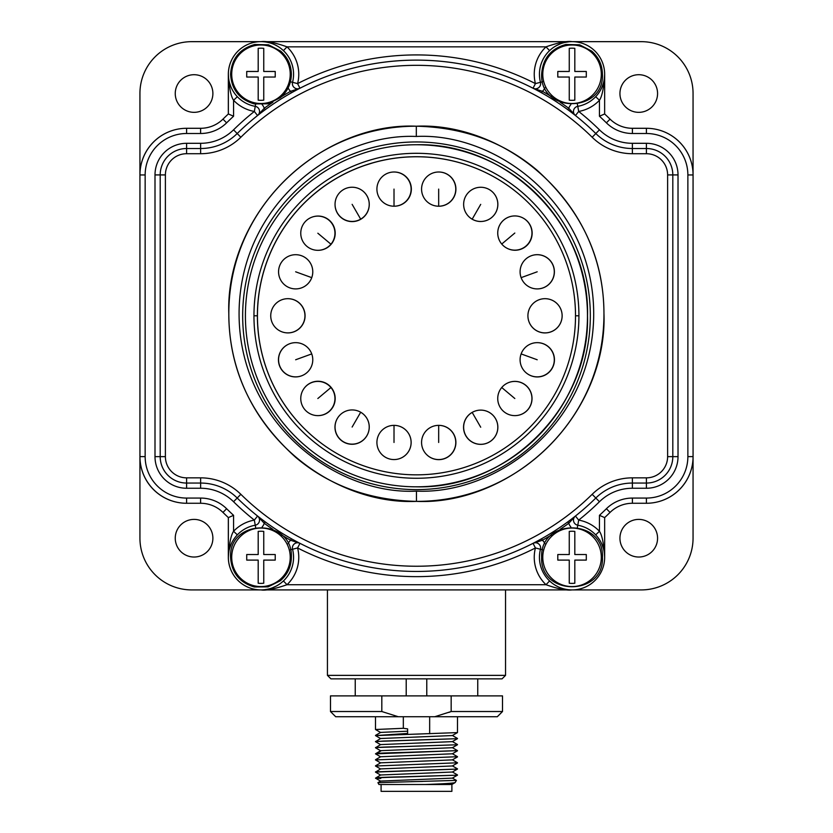 <?xml version="1.0" encoding="UTF-8"?>
<svg xmlns="http://www.w3.org/2000/svg" width="833" height="833" viewBox="0 0 833 833"><rect width="100%" height="100%" fill="white"/><g stroke="black" fill="none" stroke-linecap="round" stroke-linejoin="round"><path stroke-width="1.25" d="M603.207 566.898A32.633 32.633 0 0 0 604.654 557.287L604.654 517.595L604.643 557.319C603.842 543.845 602.103 535.161 599.448 531.277L595.678 534.859A32.602 32.602 0 0 0 577.769 525.217A32.602 32.602 0 0 1 603.987 563.826A32.602 32.602 0 0 1 564.753 589.087A32.602 32.602 0 0 1 540.461 549.249A5.196 5.196 0 0 0 533.047 543.335A255.658 255.658 0 0 1 299.963 543.335A5.196 5.196 0 0 0 292.55 549.249A32.602 32.602 0 0 1 268.257 589.087A32.602 32.602 0 0 1 229.023 563.826A32.602 32.602 0 0 1 255.242 525.217A32.602 32.602 0 0 0 237.343 534.859L233.573 531.277C230.908 535.15 229.179 543.834 228.367 557.319L228.367 517.605L233.573 515.325L233.573 531.277A37.797 37.797 0 0 1 254.336 520.104L255.242 525.217A5.196 5.196 0 0 0 257.564 516.033A255.658 255.658 0 0 1 237.197 498.019A255.658 255.658 0 0 0 595.814 498.019A52.135 52.135 0 0 1 632.372 483.057L646.408 483.057A26.406 26.406 0 0 0 672.814 456.64L672.814 174.92A26.406 26.406 0 0 0 646.408 148.513L632.372 148.513A52.135 52.135 0 0 1 595.814 133.54A255.658 255.658 0 0 0 237.197 133.54A52.135 52.135 0 0 1 200.638 148.513L186.602 148.513A26.406 26.406 0 0 0 160.196 174.92L160.196 456.64A26.406 26.406 0 0 0 186.602 483.057L200.638 483.057A52.135 52.135 0 0 1 237.197 498.019L233.552 501.726A46.929 46.929 0 0 0 200.638 488.253L186.602 488.253A31.602 31.602 0 0 1 155 456.64L155 174.92A31.602 31.602 0 0 1 186.602 143.307L200.638 143.307A46.929 46.929 0 0 0 233.552 129.833A260.864 260.864 0 0 1 254.336 111.455L255.242 106.343A32.602 32.602 0 0 1 229.023 67.744A32.602 32.602 0 0 1 268.257 42.473A32.602 32.602 0 0 1 292.55 82.321A5.196 5.196 0 0 0 299.963 88.236A255.658 255.658 0 0 1 533.047 88.236A5.196 5.196 0 0 0 540.461 82.321A32.602 32.602 0 0 1 564.753 42.473A32.602 32.602 0 0 1 603.987 67.744A32.602 32.602 0 0 1 577.769 106.343A5.196 5.196 0 0 0 575.447 115.537A255.658 255.658 0 0 1 595.814 133.54L599.458 129.833A46.929 46.929 0 0 0 632.372 143.307L646.408 143.307A31.602 31.602 0 0 1 678.02 174.92L678.02 456.64A31.602 31.602 0 0 1 646.408 488.253L632.372 488.253A46.929 46.929 0 0 0 599.458 501.726A260.864 260.864 0 0 1 578.685 520.104L577.384 527.393M228.336 517.574L228.336 557.287A32.633 32.633 0 0 0 260.968 589.92L572.021 589.92A32.633 32.633 0 0 0 581.632 588.473M172.431 130.5A46.523 46.523 0 0 0 139.934 174.857L139.934 456.723A46.523 46.523 0 0 0 177.398 502.351M242.944 47.085A32.633 32.633 0 0 0 228.336 74.293L228.336 113.996M560.13 529.351A257.366 257.366 0 0 0 568.772 523.27L575.447 516.033L578.685 520.104A37.797 37.797 0 0 1 599.448 531.277L599.448 515.325A270.715 270.715 0 0 0 606.403 508.724A37.079 37.079 0 0 1 632.403 498.072L646.408 498.072A41.463 41.463 0 0 0 687.871 456.609L687.871 174.951A41.463 41.463 0 0 0 646.408 133.499L632.403 133.499A37.079 37.079 0 0 1 606.403 122.847A270.715 270.715 0 0 0 599.448 116.235L604.643 113.965L604.654 74.293A32.633 32.633 0 0 0 604.133 68.493M692.462 167.485A46.523 46.523 0 0 0 664.984 132.155M658.143 501.768A46.523 46.523 0 0 0 692.629 462.971M572.021 589.92L641.264 589.92A51.792 51.792 0 0 0 693.056 538.128L693.056 457.744M638.755 557.027A18.815 18.815 0 0 1 619.939 538.212A18.815 18.815 0 0 1 638.755 519.396A18.815 18.815 0 0 1 657.57 538.212A18.815 18.815 0 0 1 638.755 557.027M139.934 456.723L139.934 538.128A51.792 51.792 0 0 0 191.725 589.92L260.968 589.92C265.842 590.764 274.526 589.035 287.01 584.714L546.011 584.714C557.912 588.921 566.586 590.649 572.042 589.91L260.968 589.91M505.548 589.92L505.548 675.365L327.431 675.365L330.93 678.853L502.06 678.853L505.548 675.365M327.431 589.92L327.431 675.365M491.751 678.853L341.238 678.853M693.056 173.826L693.056 93.452A51.792 51.792 0 0 0 641.264 41.66L572.708 41.66M638.755 112.34A18.815 18.815 0 0 1 619.939 93.525A18.815 18.815 0 0 1 638.755 74.71A18.815 18.815 0 0 1 657.57 93.525A18.815 18.815 0 0 1 638.755 112.34M260.302 41.66L191.725 41.66A51.792 51.792 0 0 0 139.934 93.452L139.934 174.857M194.068 112.34A18.815 18.815 0 0 1 175.253 93.525A18.815 18.815 0 0 1 194.068 74.71A18.815 18.815 0 0 1 212.884 93.525A18.815 18.815 0 0 1 194.068 112.34M194.068 557.027A18.815 18.815 0 0 1 175.253 538.212A18.815 18.815 0 0 1 194.068 519.396A18.815 18.815 0 0 1 212.884 538.212A18.815 18.815 0 0 1 194.068 557.027M569.262 583.235L569.262 560.099L557.798 560.099L557.798 554.539L569.262 554.539L569.262 531.402A26.062 26.062 0 0 1 574.822 531.402L574.822 554.539L586.297 554.539L586.297 560.099L574.822 560.099L574.822 583.235A26.062 26.062 0 0 1 569.262 583.235M569.262 100.168L569.262 77.032L557.798 77.032L557.798 71.471L569.262 71.471L569.262 48.335A26.062 26.062 0 0 1 574.822 48.335L574.822 71.471L586.297 71.471L586.297 77.032L574.822 77.032L574.822 100.168A26.062 26.062 0 0 1 569.262 100.168M258.188 583.235L258.188 560.099L246.724 560.099L246.724 554.539L258.188 554.539L258.188 531.402A26.062 26.062 0 0 1 263.749 531.402L263.749 554.539L275.223 554.539L275.223 560.099L263.749 560.099L263.749 583.235A26.062 26.062 0 0 1 258.188 583.235M258.188 100.168L258.188 77.032L246.724 77.032L246.724 71.471L258.188 71.471L258.188 48.335A26.062 26.062 0 0 1 263.749 48.335L263.749 71.471L275.223 71.471L275.223 77.032L263.749 77.032L263.749 100.168A26.062 26.062 0 0 1 258.188 100.168M416.323 126.21C463.19 127.262 503.382 141.891 536.91 170.099C581.392 210.176 603.738 257.949 603.956 313.416C607.455 403.318 528.976 501.539 416.448 501.372L416.448 501.372C369.425 500.31 329.118 485.587 295.548 457.223C251.17 417.073 228.929 369.258 228.815 313.791C225.493 224.015 303.962 126.043 416.323 126.21C330.014 122.201 228.69 199.087 228.815 313.791C228.763 428.485 330.107 505.371 416.448 501.372C502.799 505.371 604.081 428.474 603.956 313.781C603.998 199.077 502.622 122.201 416.323 126.21L416.323 136.466C337.084 132.926 242.007 201.524 239.123 309.428C236.572 421.092 335.033 495.312 416.448 491.116C495.666 494.656 590.764 426.069 593.648 318.154C596.199 206.511 497.77 132.28 416.323 136.466M335.043 204.96A17.108 17.108 -90 0 0 352.14 221.599A17.108 17.108 90 0 0 369.206 205.626A17.108 17.108 90 0 0 352.151 187.238L352.151 187.238A17.108 17.108 90 0 1 352.151 187.238A17.108 17.108 -90 0 1 360.689 219.152A17.108 17.108 90 0 1 352.14 221.443A17.108 17.108 90 0 0 360.71 219.152A17.108 17.108 -90 0 0 369.081 206.823M416.448 474.841A159.061 159.061 -90 0 0 575.509 315.78A159.061 159.061 -90 0 0 416.448 156.719A159.061 159.061 -90 0 0 257.387 315.78A159.061 159.061 -90 0 0 416.448 474.841A159.061 159.061 90 0 1 319.83 442.136A159.061 159.061 -90 0 1 416.5 156.76A159.061 159.061 90 0 1 510.848 187.758M513.086 189.445A159.061 159.061 -90 0 0 416.5 156.76M480.714 204.366L472.176 219.183A17.108 17.108 -90 0 0 497.249 208.791A17.108 17.108 -90 0 0 489.283 189.56A17.108 17.108 90 0 0 480.724 187.269L480.745 187.269A17.108 17.108 0 0 0 472.176 219.183L472.176 219.183A17.108 17.108 90 0 1 480.745 187.269A17.108 17.108 90 0 1 495.968 196.578A17.108 17.108 90 0 1 467.532 215.247M305.034 387.199A17.108 17.108 90 0 1 333.408 390.937A17.108 17.108 90 0 1 317.862 415.625L317.862 415.625A17.108 17.108 90 0 1 304.753 409.513A17.108 17.108 0 0 0 317.852 415.625L317.862 415.625A17.108 17.108 90 0 0 330.951 387.522A17.108 17.108 90 0 1 331.805 408.451M523.478 218.267A17.108 17.108 90 0 1 527.966 222.047A17.108 17.108 90 0 0 514.836 215.945L514.856 215.945A17.108 17.108 0 0 0 501.737 244.038L501.737 244.038A17.108 17.108 90 0 1 523.103 218.059A17.108 17.108 90 0 1 515.054 250.254A17.108 17.108 90 0 1 507.214 248.349M531.558 255.658A17.108 17.108 90 0 1 554.049 268.393A17.108 17.108 90 0 1 537.212 288.905L537.202 288.905A17.108 17.108 -90 0 0 553.268 265.946A17.108 17.108 90 0 0 537.202 254.7L537.223 254.7A17.108 17.108 90 0 1 553.299 265.946A17.108 17.108 -90 0 1 544.928 287.073M561.109 321.653A17.108 17.108 -90 0 1 545.042 332.888L545.042 332.888A17.108 17.108 0 0 1 527.914 315.78A17.108 17.108 -90 0 0 545.021 332.888A17.108 17.108 -90 0 0 562.129 315.78A17.108 17.108 90 0 0 545.021 298.683L545.032 298.683A17.108 17.108 0 0 0 527.914 315.78A17.108 17.108 90 0 1 545.021 298.683L545.032 298.683A17.108 17.108 90 0 1 561.869 318.82A17.108 17.108 90 0 1 527.945 316.727M537.191 359.762L521.125 353.91A17.108 17.108 -90 0 0 537.202 376.87A17.108 17.108 -90 0 0 553.268 365.614A17.108 17.108 90 0 0 537.202 342.655A17.108 17.108 0 0 0 521.125 353.91L521.125 353.91A17.108 17.108 90 0 1 537.202 342.655L537.212 342.655A17.108 17.108 90 0 1 553.529 365.302A17.108 17.108 90 0 1 527.674 373.975M508.182 382.764A17.108 17.108 90 0 1 531.527 394.415A17.108 17.108 90 0 1 514.846 415.625A17.108 17.108 -90 0 0 527.945 409.513A17.108 17.108 90 0 0 514.867 381.42A17.108 17.108 90 0 1 527.945 409.513A17.108 17.108 -90 0 1 524.155 412.876M480.714 427.225L472.176 412.408A17.108 17.108 -90 0 0 480.724 444.322A17.108 17.108 -90 0 0 489.283 442.031A17.108 17.108 90 0 0 480.724 410.117L480.745 410.117A17.108 17.108 0 0 0 472.176 412.408A17.108 17.108 90 0 1 497.259 422.789A17.108 17.108 90 0 1 480.631 444.353A17.108 17.108 90 0 1 475.612 410.898M452.381 432.202A17.108 17.108 90 0 1 438.699 459.566L438.679 459.566A17.108 17.108 90 0 0 455.776 442.458A17.108 17.108 90 0 0 438.679 425.361L438.679 425.361A17.108 17.108 90 0 1 454.391 449.487A17.108 17.108 90 0 1 427.069 455.026M394.03 425.361A17.108 17.108 90 0 1 411.138 442.458A17.108 17.108 90 0 1 394.03 459.566L394.019 459.566A17.108 17.108 90 0 0 411.117 442.458A17.108 17.108 90 0 0 394.019 425.361L394.019 425.361A17.108 17.108 -90 0 0 376.912 442.458A17.108 17.108 -90 0 0 394.019 459.566A17.108 17.108 0 0 1 376.912 442.458A17.108 17.108 0 0 1 394.019 425.361L394.009 442.458M365.833 437.325A17.108 17.108 90 0 1 352.161 444.145A17.108 17.108 90 0 0 360.689 412.231A17.108 17.108 -90 0 0 352.14 409.94A17.108 17.108 90 0 1 366.416 436.482A17.108 17.108 90 0 1 352.067 444.27A17.108 17.108 90 0 1 337.084 418.937M301.39 375.891A17.108 17.108 90 0 1 295.694 376.87L295.663 376.87A17.108 17.108 90 0 1 279.596 365.614A17.108 17.108 0 0 0 295.663 376.87A17.108 17.108 90 0 0 311.74 353.91A17.108 17.108 -90 0 0 295.663 342.655A17.108 17.108 90 0 1 301.817 375.725A17.108 17.108 90 0 1 278.805 363.282A17.108 17.108 90 0 1 288.759 344.112M291.186 299.005A17.108 17.108 -90 0 1 304.972 315.78A17.108 17.108 90 0 1 287.864 332.888A17.108 17.108 90 0 0 304.951 315.78A17.108 17.108 -90 0 0 287.843 298.683L287.854 298.683A17.108 17.108 90 0 1 305.013 317.258A17.108 17.108 90 0 1 285.261 332.69M311.75 277.649A17.108 17.108 90 0 1 295.673 288.905A17.108 17.108 90 0 1 279.596 265.946A17.108 17.108 0 0 0 295.663 288.905L295.684 288.905A17.108 17.108 90 0 0 311.74 277.649A17.108 17.108 -90 0 0 295.663 254.7A17.108 17.108 90 0 1 311.75 277.649L295.653 271.797M313.541 216.663A17.108 17.108 90 0 1 335.033 230.845A17.108 17.108 90 0 1 317.862 250.317L317.862 250.317A17.108 17.108 90 0 1 304.753 222.224A17.108 17.108 0 0 0 317.852 250.317L317.862 250.317A17.108 17.108 90 0 0 330.951 244.215A17.108 17.108 90 0 1 322.902 249.567M352.14 221.599A17.108 17.108 90 0 1 335.043 204.741M394.009 189.101L394.019 206.209A17.108 17.108 -90 0 0 411.117 189.101A17.108 17.108 -90 0 0 394.019 172.004A17.108 17.108 0 0 0 376.912 189.101A17.108 17.108 0 0 0 394.019 206.209L394.04 206.209A17.108 17.108 90 0 1 376.912 189.101A17.108 17.108 90 0 1 394.019 172.004L394.019 172.004A17.108 17.108 90 0 1 411.346 189.153A17.108 17.108 90 0 1 393.947 206.209A17.108 17.108 -90 0 0 394.238 206.209M442.042 172.327A17.108 17.108 -90 0 1 438.699 206.209A17.108 17.108 -90 0 0 455.776 189.101A17.108 17.108 -90 0 0 438.679 172.004A17.108 17.108 0 0 0 421.571 189.101A17.108 17.108 0 0 0 438.679 206.209L438.679 206.209A17.108 17.108 90 0 1 421.571 189.101A17.108 17.108 90 0 1 438.679 172.004L438.679 172.004A17.108 17.108 90 0 1 455.849 190.59A17.108 17.108 90 0 1 436.065 206.011M257.751 305.794L258.313 298.755A159.061 159.061 90 0 1 364.792 165.351L364.792 165.351A1.364 1.364 90 0 1 365.156 165.278M257.751 325.765L258.313 332.815A159.061 159.061 90 0 0 295.246 418.77M373.673 162.633L373.663 162.591A159.061 159.061 -90 0 1 416.458 156.719A159.061 159.061 -90 0 0 373.663 162.591L364.812 165.392M467.813 215.58A17.108 17.108 -90 0 0 480.766 221.516M317.998 381.254A17.108 17.108 -90 0 0 305.107 387.116M507.266 248.38A17.108 17.108 -90 0 0 515.054 250.254M537.285 254.669A17.108 17.108 -90 0 0 531.673 255.616M527.987 317.279A17.108 17.108 -90 0 0 545.021 332.94M527.789 374.038A17.108 17.108 -90 0 0 537.316 376.943M514.909 381.389A17.108 17.108 -90 0 0 508.328 382.701M475.518 410.929A17.108 17.108 -90 0 0 480.631 444.353M427.214 455.151A17.108 17.108 -90 0 0 438.762 459.639M336.98 419.114A17.108 17.108 -90 0 0 352.067 444.27M288.666 344.154A17.108 17.108 -90 0 0 295.548 376.912M285.303 332.69A17.108 17.108 -90 0 0 287.968 332.908M295.673 254.7A17.108 17.108 90 0 1 295.684 254.7A17.108 17.108 -90 0 0 279.596 265.946A17.108 17.108 0 0 1 295.663 254.7L295.684 254.7M318.081 216.049A17.108 17.108 -90 0 0 313.572 216.653M436.107 206.011A17.108 17.108 -90 0 0 438.804 206.23M472.176 219.183A17.108 17.108 0 0 0 480.724 221.474L480.756 221.474A17.108 17.108 -90 0 0 497.28 199.962M330.982 387.522A17.108 17.108 -90 0 0 317.873 381.42L317.852 381.42A17.108 17.108 -90 0 0 304.753 409.513A17.108 17.108 0 0 1 317.852 381.42A17.108 17.108 -90 0 1 330.951 387.522L317.842 398.518M501.737 244.038A17.108 17.108 0 0 0 514.836 250.15A17.108 17.108 -90 0 0 527.966 222.047A17.108 17.108 -90 0 1 514.836 250.15L514.867 250.15A17.108 17.108 -90 0 1 501.737 244.038L514.825 233.042M548.395 346.809A17.108 17.108 90 0 1 553.299 365.614A17.108 17.108 -90 0 1 537.223 376.87L537.202 376.87A17.108 17.108 0 0 1 521.125 353.91M472.176 412.408A17.108 17.108 0 0 0 480.724 444.322L480.724 444.322A17.108 17.108 -90 0 0 484.754 443.843M330.982 244.215A17.108 17.108 -90 0 0 317.873 216.111L317.852 216.111A17.108 17.108 -90 0 0 304.753 222.224A17.108 17.108 0 0 1 317.852 216.111A17.108 17.108 -90 0 1 330.951 244.215L317.842 233.219M394.04 206.209A17.108 17.108 -90 0 0 411.148 189.258A17.108 17.108 -90 0 0 394.342 172.004M587.525 315.78A171.036 171.036 -90 0 0 416.49 144.744C507.88 142.391 589.879 224.389 587.525 315.78C589.879 407.181 507.88 489.169 416.49 486.816A171.036 171.036 -90 0 0 587.525 315.78A171.036 171.036 -90 0 1 416.49 486.816L416.448 486.816A171.036 171.036 90 0 1 245.412 315.78A171.036 171.036 -90 0 1 416.448 144.744L416.49 144.744M416.448 486.816A171.036 171.036 90 0 0 587.473 315.78A171.036 171.036 -90 0 0 416.448 144.744M578.925 315.78A162.477 162.477 -90 0 0 416.448 153.303A162.477 162.477 -90 0 0 253.961 315.78A162.477 162.477 -90 0 0 416.448 478.267A162.477 162.477 -90 0 0 578.925 315.78L575.509 315.78M381.816 695.888L381.816 711.528L330.482 711.528L330.482 695.888L451.163 695.888L451.163 711.528L434.732 716.734L398.257 716.734L381.837 711.528M398.257 716.734L335.689 716.734L330.482 711.528M451.163 695.888L502.507 695.888L502.507 711.528L497.301 716.734L434.732 716.734M448.904 712.413L451.163 711.528L502.507 711.528M426.777 695.888L426.767 678.853M406.212 678.853L406.212 695.888M457.504 716.734L457.473 732.592L375.485 735.591L407.629 733.436L407.629 728.885L403.328 728.302L403.328 716.734M403.328 728.302L375.485 729.51L380.639 732.509M375.943 753.813C374.246 753.355 383.378 752.907 403.328 752.459L457.504 750.627L375.485 753.834L380.639 750.668L452.35 747.711L457.473 744.754L403.328 746.555C383.378 747.003 374.246 747.451 375.943 747.899M380.639 750.752L375.485 747.753L380.639 744.587L452.35 741.63L457.473 738.673L383.159 741.068L375.485 741.672L380.639 744.671M375.485 741.672L380.639 738.507L452.35 735.549L457.463 732.592M375.516 735.383L380.639 732.415L407.629 731.187M375.516 747.545L457.473 744.754M375.516 741.464L457.473 738.673M375.485 735.591L380.639 738.59M429.661 716.734L429.661 733.758M457.504 738.465L452.35 735.456M457.504 744.546L452.35 741.547M457.504 750.627L452.35 747.628M375.485 766.006L457.504 762.789L375.485 766.006L380.639 769.005M375.485 759.925L457.504 756.708L375.485 759.925L380.639 762.924M375.485 753.834L380.639 756.833M375.516 771.868L457.473 769.078L375.485 772.087L380.639 768.911L452.35 765.964L457.473 762.997M375.516 765.787L380.639 762.83L452.35 759.883M375.516 759.706L380.639 756.749L452.35 753.792L457.473 750.835M457.504 762.789L452.35 759.79M457.504 768.869L452.35 765.871M457.504 756.708L452.35 753.709M452.35 784.113L450.101 784.509L452.35 784.207L455.151 782.562C453.444 783.207 443.448 783.863 425.153 784.509L378.963 784.509L377.922 782.645L456.401 780.396L455.151 782.562M377.922 782.645L380.639 781.073L452.35 778.126L457.473 775.159L403.328 776.96C380.4 777.47 371.882 777.98 377.745 778.491M380.639 781.167L375.485 778.168L380.639 774.992L452.371 772.024M450.101 784.509L425.153 784.509L450.101 784.509M380.764 778.491C369.987 777.918 377.505 777.356 403.328 776.793L457.473 775.169M375.485 772.087L380.639 775.086M452.35 778.032L456.401 780.396M422.602 781.427L411.221 781.635M451.892 784.509L451.892 791.35L381.087 791.35L381.087 784.509M599.448 515.325L604.643 517.605A275.91 275.91 0 0 0 610.048 512.43A31.883 31.883 0 0 1 632.403 503.267L646.408 503.267A46.658 46.658 0 0 0 693.066 456.609L693.066 174.951A46.658 46.658 0 0 0 646.408 128.292L632.403 128.292A31.883 31.883 0 0 1 610.048 119.14A275.91 275.91 0 0 0 604.643 113.965L604.643 74.252C603.831 87.736 602.103 96.409 599.448 100.283L595.678 96.701A32.602 32.602 0 0 1 577.769 106.343A5.196 5.196 0 0 0 575.447 115.537L568.772 108.29A257.366 257.366 0 0 0 560.13 102.209M165.392 456.64A21.21 21.21 0 0 0 186.602 477.85L200.638 477.85A57.331 57.331 0 0 1 240.852 494.313A250.462 250.462 0 0 0 592.169 494.313A57.331 57.331 0 0 1 632.372 477.85L646.408 477.85A21.21 21.21 0 0 0 667.618 456.64L667.618 174.92A21.21 21.21 0 0 0 646.408 153.709L632.372 153.709A57.331 57.331 0 0 1 592.169 137.247A250.462 250.462 0 0 0 240.852 137.247A57.331 57.331 0 0 1 200.638 153.709L186.602 153.709A21.21 21.21 0 0 0 165.392 174.92L165.392 456.64L160.196 456.64L160.196 174.92L155 174.92M299.37 88.537L298.516 88.975M297.673 89.423L296.871 89.839M295.861 90.38L294.611 91.047M293.091 91.88L291.498 92.775M265.175 109.727L263.728 110.789M262.333 111.841L261.198 112.705M260.26 113.423L259.552 113.975M258.824 114.537L258.074 115.131M574.926 115.121L574.166 114.527M573.416 113.934L572.708 113.382M571.802 112.694L570.667 111.83M569.283 110.789L567.814 109.696M541.492 92.755L539.919 91.88M538.389 91.047L537.129 90.36M536.088 89.808L535.296 89.391M535.192 89.339L534.671 89.069M534.484 88.964L533.63 88.527M551.519 96.67A257.366 257.366 0 0 0 542.408 91.307L533.047 88.236A255.658 255.658 0 0 0 299.963 88.236L290.602 91.307L291.446 92.796A255.658 255.658 0 0 0 265.248 109.664A255.658 255.658 0 0 1 291.446 92.796M533.047 88.236L535.421 83.602A260.864 260.864 0 0 0 297.589 83.602L292.55 82.321A5.196 5.196 0 0 0 299.963 88.236L297.589 83.602A37.797 37.797 0 0 0 287.01 46.846C275.098 42.639 266.425 40.911 260.968 41.65L572.042 41.65C567.169 40.796 558.495 42.525 546.011 46.846A37.797 37.797 0 0 0 535.421 83.602L542.595 81.769M233.552 501.726A260.864 260.864 0 0 0 254.336 520.104L257.564 516.033L264.238 523.27L265.248 521.895A255.658 255.658 0 0 0 291.446 538.764L290.602 540.253L299.963 543.335A255.658 255.658 0 0 0 533.047 543.335L542.408 540.253A257.366 257.366 0 0 0 551.519 534.901M258.084 516.439L258.844 517.043M259.594 517.626L260.312 518.178M261.218 518.876L262.343 519.74M263.738 520.771L265.206 521.864M533.641 543.033L534.505 542.585M537.785 540.846L535.119 542.262M535.338 542.148L536.14 541.721M537.15 541.19L538.399 540.513M539.919 539.68L541.523 538.795M567.846 521.843L569.283 520.771M570.678 519.73L571.823 518.855M572.75 518.136L573.458 517.595M574.187 517.022L574.937 516.439M291.529 538.816L293.091 539.68M294.622 540.523L295.892 541.2M296.933 541.752L297.725 542.168M297.818 542.221L298.339 542.491M298.537 542.595L299.38 543.033M281.033 583.006L283.407 580.955L287.01 584.714A37.797 37.797 0 0 0 297.589 547.958L290.415 549.79M592.169 494.313L595.814 498.019A255.658 255.658 0 0 1 575.447 516.033A5.196 5.196 0 0 0 577.769 525.217A32.602 32.602 0 0 1 603.987 563.826A32.602 32.602 0 0 1 564.753 589.087A32.602 32.602 0 0 1 540.461 549.249A5.196 5.196 0 0 0 533.047 543.335L535.421 547.958L540.461 549.249A32.602 32.602 0 0 0 549.593 580.945L552.102 583.1M541.565 538.764A255.658 255.658 0 0 0 567.762 521.895A255.658 255.658 0 0 1 541.565 538.764L542.408 540.253A10.402 10.402 0 0 1 544.886 543.657M592.169 137.247L595.814 133.54A255.658 255.658 0 0 0 575.447 115.537L578.685 111.455L577.384 104.177M567.762 109.664A255.658 255.658 0 0 0 541.565 92.796A255.658 255.658 0 0 1 567.762 109.664L568.772 108.29A10.402 10.402 0 0 1 570.844 104.625M596.688 95.587L597.73 94.316M598.156 93.765L599.833 91.286M600.853 89.506L601.749 87.663M601.801 87.559L603.446 83.019M603.54 82.665L603.852 81.374M604.06 80.385L604.487 77.469M570.855 41.671L569.585 41.744M569.335 41.765L568.398 41.858M568.21 41.879L566.732 42.087M566.721 42.087L565.284 42.358M565.118 42.4L563.358 42.827M563.046 42.92L562.4 43.108M561.432 43.42L559.339 44.232M557.058 45.294L554.58 46.721M551.977 48.553L550.852 49.48M549.593 50.615A32.602 32.602 0 0 0 540.461 82.321A32.602 32.602 0 0 1 549.593 50.615L546.011 46.846L287.01 46.846L283.428 50.615L280.908 48.46M277.983 46.44L275.046 44.847M272.349 43.701L269.934 42.91M267.778 42.368L265.852 42.014M265.342 41.942L264.582 41.848M264.103 41.806L262.489 41.681M272.88 102.209A257.366 257.366 0 0 0 264.238 108.29L257.564 115.537A5.196 5.196 0 0 0 255.242 106.343A32.602 32.602 0 0 1 229.023 67.744A32.602 32.602 0 0 1 268.257 42.473A32.602 32.602 0 0 1 292.55 82.321A32.602 32.602 0 0 0 283.428 50.615M228.534 77.469L228.95 80.385M229.19 81.509L229.429 82.467M229.575 83.019L231.116 87.35M231.21 87.548L232.157 89.506M233.178 91.286L234.885 93.806M235.281 94.316L236.322 95.587M240.852 137.247L237.197 133.54A255.658 255.658 0 0 1 257.564 115.537A255.658 255.658 0 0 0 237.197 133.54L233.552 129.833M257.564 115.537L254.336 111.455A37.797 37.797 0 0 1 233.573 100.283L233.573 116.235L228.367 113.965L228.367 74.252C229.179 87.725 230.908 96.399 233.573 100.283L237.343 96.701A32.602 32.602 0 0 0 255.242 106.343L255.637 104.177M228.367 113.965A275.91 275.91 0 0 0 222.973 119.14A31.883 31.883 0 0 1 200.607 128.292L186.602 128.292A46.658 46.658 0 0 0 139.944 174.951L139.944 456.609A46.658 46.658 0 0 0 186.602 503.267L200.607 503.267A31.883 31.883 0 0 1 222.973 512.43A275.91 275.91 0 0 0 228.367 517.605M236.322 535.973L235.281 537.243M234.854 537.806L233.178 540.273M232.168 542.054L231.262 543.897M231.21 544.011L229.575 548.541M229.471 548.905L229.158 550.186M228.95 551.186L228.534 554.101M262.166 589.889L263.436 589.816M263.676 589.806L264.613 589.712M264.8 589.691L267.737 589.202M267.903 589.17L269.663 588.733M269.975 588.65L270.621 588.452M271.579 588.14L273.672 587.338M275.952 586.265L278.43 584.839M292.55 549.249A32.602 32.602 0 0 1 283.428 580.945A32.602 32.602 0 0 0 292.55 549.249A32.602 32.602 0 0 1 268.257 589.087A32.602 32.602 0 0 1 229.023 563.826A32.602 32.602 0 0 1 255.242 525.217L255.637 527.393M555.028 585.12L557.964 586.713M560.671 587.869L563.077 588.66M565.232 589.191L567.158 589.545M567.669 589.618L568.429 589.712M568.908 589.764L570.522 589.879M604.487 554.101L604.06 551.186M603.821 550.051L603.592 549.093M603.446 548.541L601.895 544.22M601.811 544.011L600.853 542.064M599.843 540.284L598.125 537.754M597.73 537.243L596.688 535.973M601.301 557.319A29.259 29.259 0 0 0 572.042 528.049A29.259 29.259 0 0 0 542.783 557.319A29.259 29.259 0 0 0 572.042 586.578A29.259 29.259 0 0 0 601.301 557.319M601.301 74.252A29.259 29.259 0 0 0 572.042 44.992A29.259 29.259 0 0 0 542.783 74.252A29.259 29.259 0 0 0 572.042 103.511A29.259 29.259 0 0 0 601.301 74.252M290.228 557.319A29.259 29.259 0 0 0 260.968 528.049A29.259 29.259 0 0 0 231.709 557.319A29.259 29.259 0 0 0 260.968 586.578A29.259 29.259 0 0 0 290.228 557.319M290.228 74.252A29.259 29.259 0 0 0 260.968 44.992A29.259 29.259 0 0 0 231.709 74.252A29.259 29.259 0 0 0 260.968 103.511A29.259 29.259 0 0 0 290.228 74.252M416.448 501.372L416.448 491.116M416.5 489.606A173.826 173.826 90 0 1 242.674 315.78A173.826 173.826 90 0 1 416.5 141.954A173.826 173.826 90 0 1 590.326 315.78A173.826 173.826 90 0 1 416.5 489.606M352.14 187.238A17.108 17.108 -90 0 0 343.581 189.528A17.108 17.108 0 0 0 352.14 221.443A17.108 17.108 90 0 1 343.581 189.528A17.108 17.108 0 0 1 352.14 187.238M257.772 326.088A3.426 3.415 -1.7 0 1 257.73 325.765A159.061 159.061 90 0 1 257.73 305.794A3.426 3.415 -178.3 0 1 257.782 305.43M521.125 277.649A17.108 17.108 90 0 1 537.202 254.7A17.108 17.108 0 0 0 521.125 277.649A17.108 17.108 -90 0 0 537.202 288.905A17.108 17.108 0 0 1 521.125 277.649L537.191 271.797M501.737 387.522A17.108 17.108 90 0 1 514.836 381.42L514.867 381.42A17.108 17.108 0 0 0 501.737 387.522A17.108 17.108 -90 0 0 514.836 415.625L514.856 415.625A17.108 17.108 0 0 1 501.737 387.522L514.825 398.518M438.679 425.361A17.108 17.108 -90 0 0 421.571 442.458A17.108 17.108 -90 0 0 438.679 459.566A17.108 17.108 0 0 1 421.571 442.458A17.108 17.108 0 0 1 438.679 425.361L438.668 442.458M352.14 444.145A17.108 17.108 90 0 1 343.581 441.854A17.108 17.108 0 0 0 352.14 444.145L352.161 444.145M352.14 409.94A17.108 17.108 -90 0 0 343.581 441.854A17.108 17.108 0 0 1 352.14 409.94L352.151 409.94M360.689 412.231L352.13 427.048M295.663 342.655A17.108 17.108 -90 0 0 279.596 365.614A17.108 17.108 0 0 1 295.663 342.655L295.684 342.655M311.74 353.91L295.653 359.762M287.843 332.888A17.108 17.108 90 0 1 270.735 315.78A17.108 17.108 0 0 0 287.843 332.888L287.864 332.888M287.843 298.683A17.108 17.108 -90 0 0 270.735 315.78A17.108 17.108 0 0 1 287.843 298.683L287.854 298.683M360.689 219.152L352.13 204.345M438.679 206.209L438.668 189.101M257.387 315.78L253.961 315.78M376.568 753.438L381.004 750.856M606.403 122.847L610.048 119.14A275.91 275.91 0 0 0 604.643 113.965M632.403 133.499L632.403 128.292M233.573 116.235A270.715 270.715 0 0 0 226.618 122.847A37.079 37.079 0 0 1 200.607 133.499L186.602 133.499A41.463 41.463 0 0 0 145.15 174.951L145.15 456.609A41.463 41.463 0 0 0 186.602 498.072L200.607 498.072A37.079 37.079 0 0 1 226.618 508.724A270.715 270.715 0 0 0 233.573 515.325M599.458 129.833A260.864 260.864 0 0 0 578.685 111.455A37.797 37.797 0 0 0 599.448 100.283L599.448 116.235M299.963 543.335L297.589 547.958A260.864 260.864 0 0 0 535.421 547.958A37.797 37.797 0 0 0 546.011 584.714L549.593 580.945M200.638 477.85L200.638 488.253M200.638 483.057A52.135 52.135 0 0 1 237.197 498.019A255.658 255.658 0 0 0 595.814 498.019A255.658 255.658 0 0 1 575.447 516.033L575.447 516.033M240.852 494.313L237.197 498.019M632.372 477.85L632.372 488.253M646.408 477.85L646.408 488.253M667.618 456.64L678.02 456.64M667.618 174.92L678.02 174.92M646.408 153.709L646.408 143.307M632.372 153.709L632.372 143.307M200.638 153.709L200.638 143.307M186.602 153.709L186.602 143.307M165.392 174.92L160.196 174.92M186.602 477.85L186.602 488.253M160.196 456.64L155 456.64M544.886 87.902A10.402 10.402 0 0 1 542.408 91.307L541.565 92.796M292.55 82.321L290.415 81.769M288.124 87.902A10.402 10.402 0 0 0 290.602 91.307A257.366 257.366 0 0 0 281.502 96.67M262.166 104.625A10.402 10.402 0 0 1 264.238 108.29L265.248 109.664M262.166 526.945A10.402 10.402 0 0 0 264.238 523.27A257.366 257.366 0 0 0 272.88 529.351M281.502 534.901A257.366 257.366 0 0 0 290.602 540.253A10.402 10.402 0 0 0 288.124 543.657M567.762 521.895L568.772 523.27A10.402 10.402 0 0 0 570.844 526.945M540.461 549.249L542.595 549.79M595.814 498.019L599.458 501.726M577.769 106.343A32.602 32.602 0 0 0 595.678 96.701M237.343 96.701A32.602 32.602 0 0 0 255.242 106.343M226.618 122.847L222.973 119.14M200.607 133.499L200.607 128.292M186.602 133.499L186.602 128.292M145.15 174.951L139.944 174.951M145.15 456.609L139.944 456.609M186.602 498.072L186.602 503.267M200.607 498.072L200.607 503.267M226.618 508.724L222.973 512.43M595.678 534.859A32.602 32.602 0 0 0 577.769 525.217M606.403 508.724L610.048 512.43M632.403 498.072L632.403 503.267M646.408 498.072L646.408 503.267M687.871 456.609L693.066 456.609M687.871 174.951L693.066 174.951M646.408 133.499L646.408 128.292M541.648 557.319C539.763 518.105 604.321 518.095 602.436 557.319C604.321 596.532 539.763 596.522 541.648 557.319M541.648 74.252C542.71 58.612 550.79 48.699 565.878 44.482L579.601 44.805L591.784 51.136C598.708 57.29 602.259 64.984 602.436 74.252C604.321 113.465 539.763 113.455 541.648 74.252M230.574 557.319C228.69 518.105 293.247 518.095 291.363 557.319C291.175 566.763 287.5 574.562 280.346 580.736L268.07 586.869L254.336 586.973C239.508 582.621 231.584 572.74 230.574 557.319M230.574 74.252C231.636 58.612 239.717 48.699 254.804 44.482L268.528 44.805L280.711 51.136C287.635 57.29 291.186 64.984 291.363 74.252C291.175 83.696 287.5 91.505 280.346 97.669L268.07 103.802L254.336 103.917C239.508 99.554 231.584 89.672 230.574 74.252M477.746 678.853L477.746 695.888M355.243 678.853L355.243 695.888M375.485 716.734L375.485 729.51M457.473 756.916L452.35 759.873M457.463 769.078L452.34 772.045M452.34 771.952L457.463 774.909M552.362 48.262L553.549 47.398M556.34 45.68L560.494 43.764M564.993 42.421L569.189 41.775M283.397 580.976L282.158 582.09M280.659 583.298L279.461 584.162M276.65 585.901L272.412 587.838M268.059 589.129L263.894 589.785"/></g></svg>

